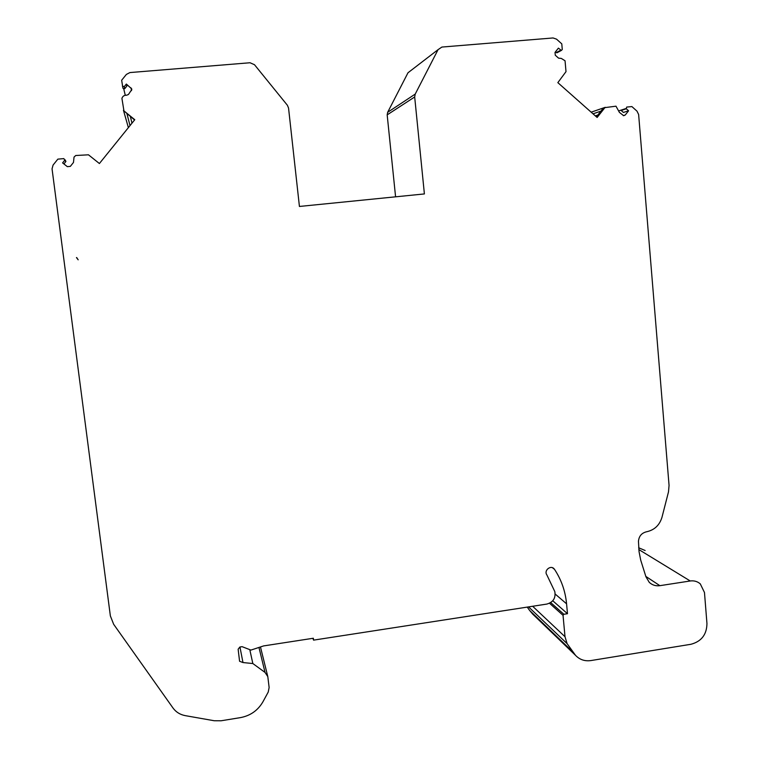 <?xml version="1.0" encoding="UTF-8"?>
<svg xmlns="http://www.w3.org/2000/svg" width="759" height="759" viewBox="0 0 759 759"><rect width="100%" height="100%" fill="white"/><g stroke="black" fill="none" stroke-linecap="round" stroke-linejoin="round"><path stroke-width="1.14" d="M76.46 257.567L78.177 259.825L76.697 257.576M645.833 576.423L659.884 585.673C655.776 586.214 652.237 585.104 649.258 582.343L645.937 576.783L640.691 560.047L639.05 551.651L638.461 541.309C638.945 536.177 641.63 532.998 646.516 531.784C654.381 530.095 659.533 525.266 661.981 517.287L668.499 491.87L669.058 485.418L638.632 114.495L637 111.156L631.896 106.583L626.678 107.076L626.308 108.774L628.566 110.795L625.245 115.007L623.67 115.71L619.41 112.379L615.976 106.184L604.904 107.626L597.134 117.474L557.837 82.646L566.005 71.64L565.047 60.767L561.299 58.415L558.577 58.168L555.275 55.227L555.028 52.399L558.406 48.13L561.385 50.436L562.267 49.525L561.793 43.87L556.527 39.155L553.055 37.959L441.899 47.058L438.066 49.648L415.22 94.088L414.68 96.972L424.395 193.934L299.425 206.457L288.543 108.044L287.386 105.264L254.493 64.714L250.015 62.75L129.912 72.57L126.373 74.42L121.668 80.236L122.93 88.262L124.751 88.68L126.8 86.146L126.345 84.059L124.277 86.621L122.427 86.194M131.829 89.477L128.432 94.495L126.611 95.226C124.248 95.131 122.692 96.184 121.924 98.366L123.945 110.899L134.779 119.704L99.401 163.536L88.471 154.808L75.739 155.51L74.031 157.104L73.481 162.454L70.34 166.373L67.342 166.657L62.599 162.9L64.733 160.263L63.879 158.603L57.855 159.134L53.073 165.064L52.048 168.849L110.359 615.891L113.651 624.287L173.005 708.014C176.003 712.103 180.082 714.646 185.234 715.633L214.228 720.746L221.059 720.784L240.423 717.625C250.442 715.718 257.965 710.405 263.012 701.667L268.231 692.047L269.132 687.493L267.804 676.601L265.033 672.427L252.832 663.537L242.975 662.55L239.578 661.269L238.136 649.23L239.872 647.019L242.112 646.677L250.925 650.084L263.601 645.918L313.353 638.243L313.571 640.131L546.916 604.06C553.245 602.191 555.873 598.026 554.801 591.574L546.859 574.905C543.615 570.483 550.816 564.639 554.203 568.946L552.95 567.95M550.702 602.589L563.861 614.268L567.485 613.708L566.575 603.813C565.37 591.214 561.356 579.734 554.525 569.364L554.203 568.946M563.861 614.268L563.036 615.331L565.009 636.725L567.106 643.641L528.577 606.896M572.049 651.184L529.583 610.388L532.761 614.173L575.512 655.33L567.106 643.641M575.512 655.33C579.639 659.656 584.753 661.402 590.844 660.577L690.946 644.277C701.43 641.478 706.771 634.562 706.952 623.528L704.475 592.494L700.291 583.88C697.436 581.432 694.087 580.464 690.244 580.977L659.884 585.673M131.705 88.86L126.345 84.059M123.461 110.283L128.375 127.635M395.581 196.828L387.175 114.875L387.65 112.313L407.991 72.769L438.066 49.648M638.651 547.761L645.131 550.503M529.583 610.388L527.239 607.096M239.948 647.01L242.975 662.55M249.796 649.647L252.832 663.537M123.774 89.031L125.273 95.273M65.084 159.807L65.919 161.449L63.917 163.935M134.561 119.979L123.945 110.899M131.971 123.186L130.387 116.601M626.09 108.48L618.746 110.89M626.308 108.774L621.175 110.463L623.405 112.446L628.566 110.795M555.465 51.849L556.916 52.798L557.58 52.447M604.904 107.626L603.253 108.195L596.422 116.848M595.341 115.88L597.845 115.045M552.77 600.777L567.485 613.708M312.86 638.319L313.571 640.131M258.952 647.446L265.033 672.427M124.277 86.621L124.751 88.68M131.544 90.606L131.013 87.873M64.686 160.32L65.881 161.506M130.017 125.605L126.981 113.831M387.65 112.313L415.22 94.088M387.175 114.875L414.68 96.972M623.281 115.624L625.245 115.007M591.166 112.18L605.255 107.313M593.016 113.822L600.938 111.127M560.73 50.198L556.262 52.561M638.803 549.544L690.244 580.977M530.494 611.526L573.045 652.446M565.009 636.725L532.657 606.261M549.516 603.253L563.036 615.331M555.209 594.079L566.575 603.813M552.467 567.732L554.525 569.364M260.47 646.953L267.804 676.601M64.733 160.263L65.919 161.449M556.916 52.798L561.385 50.436"/></g></svg>
